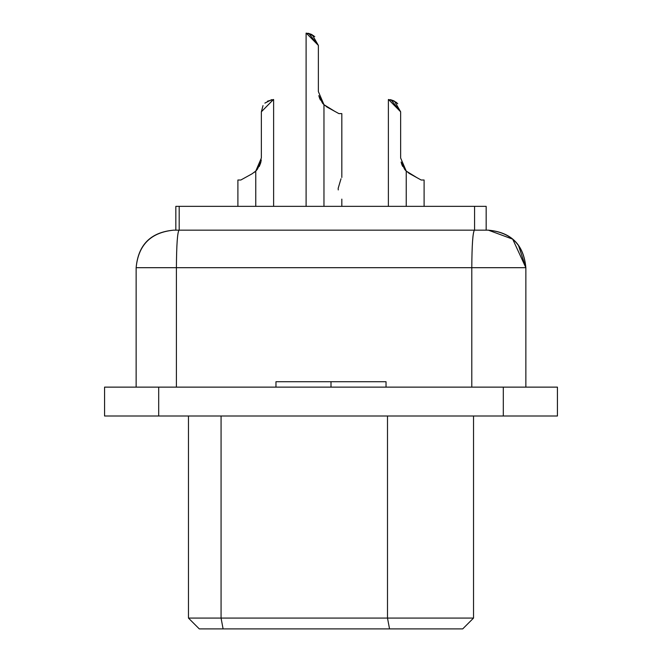 <?xml version="1.0" encoding="UTF-8"?>
<svg xmlns="http://www.w3.org/2000/svg" width="662" height="662" viewBox="0 0 662 662"><rect width="100%" height="100%" fill="white"/><g stroke="black" fill="none" stroke-linecap="round" stroke-linejoin="round"><path stroke-width="0.99" d="M158.698 387.129L557.429 387.129L158.698 387.129L158.698 416.001L503.302 416.001L503.302 387.129L503.302 416.001L557.429 416.001L557.429 387.129L557.429 416.001L158.698 416.001L158.698 387.129L104.571 387.129L158.698 387.129M331 387.129L331 381.717L275.971 381.717L331 381.717L331 387.129L331 381.717L386.029 381.717L331 381.717L331 387.129M104.571 416.001L104.571 387.129L104.571 416.001L158.698 416.001L104.571 416.001M512.719 239.172L488.333 230.161C511.279 232.23 523.791 244.741 525.86 267.688L525.86 387.129L525.86 267.688L471.791 267.688L471.791 387.129L471.791 267.688L176.406 267.688L176.406 387.129L176.406 267.688L136.14 267.688L136.14 387.129L136.14 267.688L525.86 267.688L518.429 245.279M514.87 241.15L514.333 240.629M512.694 239.148L525.86 267.688C523.7 244.94 511.188 232.428 488.333 230.161L474.431 230.161C472.825 232.428 471.948 244.94 471.791 267.688C471.94 244.741 472.817 232.23 474.431 230.161L179.038 230.161C177.424 232.23 176.547 244.741 176.406 267.688C176.555 244.94 177.433 232.436 179.038 230.161L173.667 230.161C150.812 232.436 138.3 244.94 136.14 267.688C138.209 244.741 150.721 232.23 173.667 230.161L487.968 230.161M149.256 239.189L147.13 241.15M473.537 618.076L473.537 416.001L473.537 618.076L462.713 628.9L389.537 628.9L387.502 618.076L387.502 416.001L387.502 618.076L473.537 618.076L221.067 618.076L221.067 416.001L221.067 618.076L387.502 618.076L389.537 628.9L462.713 628.9L473.537 618.076M188.463 618.076L188.463 416.001L188.463 618.076L221.067 618.076L188.463 618.076L199.287 628.9L223.094 628.9L221.067 618.076L223.102 628.9L389.537 628.9L199.287 628.9M179.038 230.161L174.032 230.161M462.713 628.9L389.537 628.9M486.165 206.345L486.165 230.161L486.165 206.345L474.58 206.345L474.58 230.161L474.58 206.345L179.187 206.345L179.187 230.161L179.187 206.345L175.835 206.345L175.835 230.161L175.835 206.345L486.165 206.345L486.165 208.149M402.736 166.485L401.288 162.811L402.736 166.485L401.288 162.811L402.736 166.485L401.288 162.811L402.736 166.485L401.288 162.811L402.736 166.485L401.288 162.811L402.736 166.485L401.288 162.811L402.736 166.485L401.288 162.811L405.318 170.142M424.102 206.345L424.102 180.006L421.164 180.006L410.026 173.866L406.236 171.086L400.642 157.995L400.642 111.804L388.511 99.499M273.489 99.499L261.358 111.804L261.358 157.995L255.764 171.086L255.764 206.345L255.764 171.086L251.974 173.866L240.836 180.006L237.898 180.006L237.898 206.345M239.702 180.006L240.836 180.006L251.974 173.866L244.055 178.235M341.824 177.482L341.824 113.607L338.894 113.607L327.756 107.476L323.966 104.687L323.966 206.345L323.966 104.687L318.372 91.596L318.372 45.405L306.233 33.1M319.018 96.412L320.458 100.086L319.018 96.412L320.458 100.086L319.018 96.412L320.458 100.086L319.018 96.412L320.458 100.086L319.018 96.412L320.458 100.086L319.018 96.412L320.458 100.086L319.018 96.412L320.458 100.086L319.018 96.412L323.039 103.744M341.013 178.757L338.174 188.306C342.155 174.379 342.155 174.379 338.174 188.306L338.265 189.936M260.712 162.811L259.264 166.485M240.836 180.006L251.974 173.866M336.519 112.3L328.484 107.873M418.798 178.69L410.754 174.272M338.894 113.607L327.756 107.476L338.894 113.607L327.756 107.476L338.894 113.607L327.756 107.476L338.894 113.607L327.756 107.476L338.894 113.607L327.756 107.476L338.894 113.607L327.756 107.476L338.894 113.607L340.02 113.607M421.164 180.006L410.026 173.866L421.164 180.006L410.026 173.866L421.164 180.006L410.026 173.866L421.164 180.006L410.026 173.866L421.164 180.006L410.026 173.866L421.164 180.006L410.026 173.866L421.164 180.006L422.298 180.006M406.236 206.345L406.236 171.086L406.236 206.345L406.236 171.086L401.106 162.066L405.955 170.813L401.106 162.066L405.955 170.813L401.139 162.182L405.922 170.779L401.139 162.182L405.922 170.779L401.139 162.182L405.922 170.779L401.139 162.182L405.922 170.779L401.139 162.182L405.922 170.779L401.139 162.182L405.922 170.779L401.139 162.182L405.922 170.779L401.139 162.182L405.922 170.779L401.139 162.182L405.922 170.779L401.139 162.182L406.236 171.086L417.019 177.722M388.627 99.54L394.519 101.178L388.627 99.54L394.519 101.178L388.627 99.54L394.519 101.178L388.627 99.54L394.519 101.178L400.642 111.804L400.642 157.995L406.236 171.086L404.97 169.737L406.005 170.862L401.098 162.008L404.689 169.406L401.098 162.008M390.241 99.664L395.992 102.155L397.738 103.769M254.431 172.244L255.764 171.086L260.919 161.933M257.245 169.489L260.894 162.066L257.245 169.489L260.894 162.066L257.245 169.489L260.894 162.066L257.245 169.489L260.894 162.066L257.245 169.489L260.894 162.066L257.245 169.489L260.894 162.066L257.245 169.489L260.894 162.066L255.995 170.862M256.682 170.142L255.764 171.086L261.358 157.995L261.358 111.804L273.373 99.54L267.481 101.178M261.358 111.804L263.021 105.581M260.96 161.768L255.805 171.044M327.682 107.434L326.424 106.665M312.249 34.788L306.357 33.141L312.249 34.788L306.357 33.141L312.249 34.788L306.357 33.141L312.249 34.788L306.357 33.141L312.249 34.788L318.372 45.405L318.372 91.596L323.966 104.687L318.861 95.783L323.644 104.381L318.861 95.783L323.966 104.687L334.749 111.324M313.722 35.756L307.971 33.274L314.773 36.625M318.819 95.609L322.419 103.015M323.644 104.381L318.861 95.783L323.966 104.687L322.692 103.346L323.966 104.687L318.861 95.783L323.966 104.687L322.692 103.346L323.966 104.687L318.861 95.783L323.966 104.687L322.692 103.346L323.966 104.687L318.861 95.783L323.966 104.687L322.692 103.346L323.966 104.687L318.861 95.783L323.966 104.687L322.692 103.346L323.966 104.687L318.861 95.783L323.966 104.687L322.692 103.346L323.966 104.687L318.861 95.783L323.966 104.687L322.692 103.346L323.917 104.646M255.764 171.086L260.861 162.182L255.764 171.086L260.861 162.182L255.764 171.086L260.861 162.182L255.764 171.086L260.861 162.182L255.764 171.086L260.861 162.182L255.764 171.086L260.861 162.182L255.764 171.086L260.861 162.182L255.764 171.086L260.861 162.182L255.764 171.086L260.861 162.182L255.764 171.086L260.861 162.182L255.764 171.086L260.861 162.182L255.764 171.086L260.861 162.182L255.764 171.086L260.861 162.182L255.764 171.086L255.764 206.345M264.957 103.024L271.759 99.664M260.902 162.008L257.311 169.406M318.836 95.676L322.485 103.09L318.836 95.676M409.952 173.825L408.702 173.063M401.106 162.066L404.755 169.489L401.106 162.066M395.992 102.155L397.043 103.024L395.992 102.155M405.922 170.779L401.139 162.182L406.236 171.086M322.692 103.346L323.677 104.414M393.65 100.74L390.431 99.681M391.01 99.805L400.642 111.804M254.15 172.459L255.648 171.193M261.25 159.881L261.085 161.106M271.569 99.681L264.874 103.14L271.569 99.681M338.861 113.591L333.4 110.587M329.006 108.163L327.756 107.476M320.259 99.705L319.134 96.834M311.38 34.341L308.161 33.282M308.732 33.414L318.372 45.405M319.456 97.827L319.92 99.002M421.131 179.99L415.678 176.986M411.284 174.561L410.026 173.866M402.529 166.104L401.404 163.224M401.726 164.226L402.19 165.392M275.971 387.129L275.971 381.717M386.029 387.129L386.029 381.717M474.431 230.161L488.333 230.161M136.14 267.688C138.333 244.915 150.845 232.412 173.667 230.161M175.835 230.161L175.835 206.345M273.621 206.345L273.621 99.532M306.101 206.345L306.101 33.141M341.824 206.345L341.824 199.121M388.379 206.345L388.379 99.532"/></g></svg>
